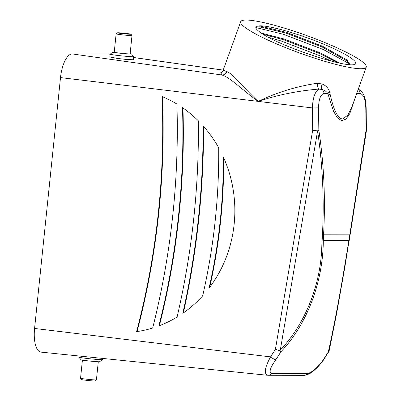 <?xml version="1.0" encoding="UTF-8"?>
<svg xmlns="http://www.w3.org/2000/svg" width="401" height="401" viewBox="0 0 401 401"><rect width="100%" height="100%" fill="white"/><g stroke="black" fill="none" stroke-linecap="round" stroke-linejoin="round"><path stroke-width="0.6" d="M339.587 63.027L320.038 52.837L283.883 38.947L261.372 33.123M337.111 62.481L319.752 53.634L283.592 39.744L263.151 34.28M349.958 64.651L347.116 60.05L322.444 46.18L286.284 32.296L259.993 26.04L258.364 26.02A50.606 7.123 19.9 0 0 255.868 27.198A50.606 7.123 19.9 0 0 260.043 32.175C274.81 44.07 341.111 66.947 353.652 64.696L353.857 64.656M349.742 64.636L348.033 61.965L346.825 60.852L322.153 46.982L285.998 33.093L259.708 26.837L257.557 26.857L255.813 27.489M220.43 72.902L220.425 72.902C221.583 72.571 222.49 71.679 223.151 70.225L226.68 71.558C233.202 73.553 243.983 88.431 258.119 101.368L258.274 101.383C276.89 92.385 296.645 86.33 317.532 83.207L322.319 84.09C326.028 85.619 328.474 88.255 329.657 92.004L330.359 95.268C332.935 106.656 337.005 118.701 342.629 118.977L347.898 115.107L352.183 106.059L366.263 67.072A66.766 9.398 -160.1 0 1 360.775 68.731A66.766 9.398 -160.1 0 1 288.68 48.867A66.766 9.398 -160.1 0 1 240.675 21.709A66.766 9.398 -160.1 0 1 246.164 20.05A66.766 9.398 -160.1 0 1 318.259 39.915A66.766 9.398 -160.1 0 1 366.263 67.072M121.558 33.509A6.787 0.291 5.9 0 0 130.937 34.2A6.787 0.291 5.9 0 0 126.821 33.519A6.787 0.291 5.9 0 0 117.448 32.802A6.787 0.291 5.9 0 0 121.558 33.509M130.937 34.2L131.999 35.504A7.98 0.341 -174.1 0 1 132.004 35.519A7.98 0.341 -174.1 0 1 120.977 34.692A7.98 0.341 -174.1 0 1 116.13 33.874A7.98 0.341 -174.1 0 1 116.14 33.864L117.448 32.802M96.41 379.892L95.102 380.95A6.787 0.291 -174.1 0 1 85.729 380.238A6.787 0.291 -174.1 0 1 81.614 379.557L80.551 378.253A7.98 0.341 5.9 0 0 80.551 378.253A7.98 0.341 5.9 0 0 85.388 379.05A7.98 0.341 5.9 0 0 96.41 379.892A7.98 0.341 5.9 0 0 96.415 379.877L98.29 361.747M102.335 359.582L99.724 361.697A9.408 0.401 -174.1 0 1 86.731 360.71A9.408 0.401 -174.1 0 1 81.027 359.767L78.902 357.161A11.789 0.501 5.9 0 0 86.055 358.344A11.789 0.501 5.9 0 0 102.335 359.582A11.789 0.501 5.9 0 0 102.345 359.562L102.466 358.404M114.26 52.01A9.408 0.401 5.9 0 0 112.826 52.055A9.408 0.401 5.9 0 0 118.526 53.032A9.408 0.401 5.9 0 0 131.523 53.99A9.408 0.401 5.9 0 0 130.13 53.649M131.523 53.99L133.643 56.596A11.789 0.501 -174.1 0 1 133.653 56.616A11.789 0.501 -174.1 0 1 117.358 55.398A11.789 0.501 -174.1 0 1 110.2 54.195A11.789 0.501 -174.1 0 1 110.215 54.175L112.826 52.055M132.004 35.519L130.109 53.859A7.98 0.341 -174.1 0 1 119.082 53.032A7.98 0.341 -174.1 0 1 114.235 52.22L116.13 33.874M110.2 54.195L109.914 56.967L117.052 58.361L126.28 59.458L133.327 59.769L133.653 56.616M353.652 64.696C361.722 63.508 346.685 53.468 321.246 43.203C296.209 32.882 265.547 24.451 258.364 26.02M355.552 96.731L349.782 113.638L345.963 119.137L341.602 120.721L337.291 117.688L333.532 111.267L327.828 93.503L323.988 93.498C320.605 94.345 318.79 99.137 318.539 107.864L318.835 130.185C323.988 164.089 325.562 198.966 323.562 234.811L323.316 240.304C323.106 281.492 307.472 323.767 280.89 351.827L279.938 350.815L280.309 350.068C305.367 323.752 321.131 284.068 321.843 244.956C324.539 205.974 323.121 167.994 317.582 131.012A4.762 0.326 -170.3 0 1 312.68 130.24L312.379 107.924C312.845 97.834 315.006 91.553 318.86 89.077C297.642 90.852 277.447 94.962 258.279 101.408L258.114 101.388C242.78 90.34 230.154 77.373 221.813 74.962A4.762 4.501 105 0 0 226.68 71.558M323.562 234.811L349.772 234.851L366.048 130.255L365.787 107.939C365.401 99.207 363.522 94.415 360.163 93.553L356.7 93.548M198.325 120.811A122.165 113.423 -90.2 0 0 182.5 107.658A734.672 682.101 89.8 0 1 158.871 325.903A122.165 113.423 -90.2 0 0 177.082 317.046A763.72 709.068 -90.2 0 0 198.325 120.811M209.046 288.189A122.165 113.423 -90.2 0 0 223.267 156.841A530.879 492.894 89.8 0 1 209.046 288.189M203.112 125.859A783.96 727.86 89.8 0 1 182.816 313.326A122.165 113.423 -90.2 0 0 202.665 295.863A593.254 550.804 -90.2 0 0 218.7 147.789A122.165 113.423 -90.2 0 0 203.112 125.859M152.676 328.023A757.369 703.174 -90.2 0 0 176.916 104.049A122.165 113.423 -90.2 0 0 162.039 96.521A741.649 688.582 89.8 0 1 136.591 331.642A122.165 113.423 -90.2 0 0 152.676 328.023M280.89 351.827L275.853 359.727C270.229 367.582 268.77 372.158 271.472 373.461A4.762 4.391 90.1 0 1 268.008 375.286L267.607 375.261C263.758 373.752 264.745 367.627 270.565 356.885L275.407 349.296L312.68 130.24L318.835 130.185A4.762 1.644 -9.6 0 1 317.582 131.012L280.309 350.068M110.2 54.215L108.841 54.025A23.814 9.173 96.9 0 0 108.355 53.99L72.175 53.934A23.814 9.173 96.9 0 0 60.501 77.583L34.576 328.459A23.814 9.173 96.9 0 0 41.002 352.123L267.297 375.246M271.472 373.461L307.647 373.516C312.354 372.213 317.582 367.642 323.336 359.802L328.314 351.903C334.655 323.988 342.309 281.728 348.885 240.344L323.316 240.304M323.336 359.802A4.762 1.143 -145.6 0 0 323.747 359.642L328.725 351.742A4.762 1.013 -150 0 1 328.314 351.903A4.762 3.504 12.2 0 0 329.256 350.369L336.404 314.685L344.9 266.865L366.369 131.012A4.762 4.762 0 0 0 366.424 130.265L366.048 130.255A4.762 1.689 -171.5 0 1 366.369 131.012A4.762 1.689 -171.5 0 1 366.354 131.087L349.221 240.55M79.012 356.008L78.897 357.136A11.789 0.501 5.9 0 0 78.902 357.161M255.808 27.534L283.271 34.24L323.336 49.529L349.456 63.809M268.234 37.208L280.87 40.892L320.935 56.18L331.111 61.012M279.938 350.815L275.407 349.296M275.853 359.727A4.762 1.063 -145.3 0 1 270.565 356.885L34.576 328.459M330.359 95.268L327.828 93.503C326.424 91.483 324.449 90.135 321.903 89.453L318.86 89.077A4.762 1.589 88.5 0 1 317.532 83.207M258.274 101.383A4.762 1.759 82.7 0 1 258.279 101.408L312.379 107.924L318.539 107.864M357.852 89.122C359.141 88.997 363.436 92.887 364.138 96.05C365.191 99.368 365.777 100.085 366.163 107.949L365.787 107.939M327.828 93.503A4.762 2.286 166.6 0 1 329.657 92.004M323.988 93.498A4.762 4.391 90.1 0 0 321.903 89.453A4.762 2.271 113.2 0 1 322.319 84.09M258.114 101.388A4.762 1.644 112.8 0 0 258.119 101.368L60.501 77.583M162.49 96.711A741.649 688.582 89.8 0 1 137.052 331.577M203.558 126.36A783.96 727.86 89.8 0 1 183.342 312.96M223.718 157.844A530.879 492.894 89.8 0 1 209.678 287.357M182.951 107.969A734.672 682.101 89.8 0 1 159.362 325.717M328.725 351.742A4.762 4.762 0 0 0 329.256 350.369L329.256 350.369A4.762 3.504 12.2 0 0 329.291 350.143M220.851 72.751L221.813 74.962L72.175 53.934M223.187 70.125L133.558 57.528M110.195 54.245L108.355 53.99M348.885 240.344L349.216 240.59L348.885 240.344L349.772 234.851L350.103 235.106L349.772 234.851M268.008 375.286L304.189 375.341A4.762 4.391 90.1 0 0 307.647 373.516M358.143 89.553A4.762 4.391 90.1 0 1 360.163 93.553M223.151 70.225L240.675 21.709M223.197 70.1L133.563 57.498M80.546 378.238L82.421 360.108M323.747 359.642C320.579 364.038 317.537 367.451 314.62 369.877C311.737 372.885 308.259 374.709 304.189 375.341M366.424 130.265L366.163 107.949"/></g></svg>
